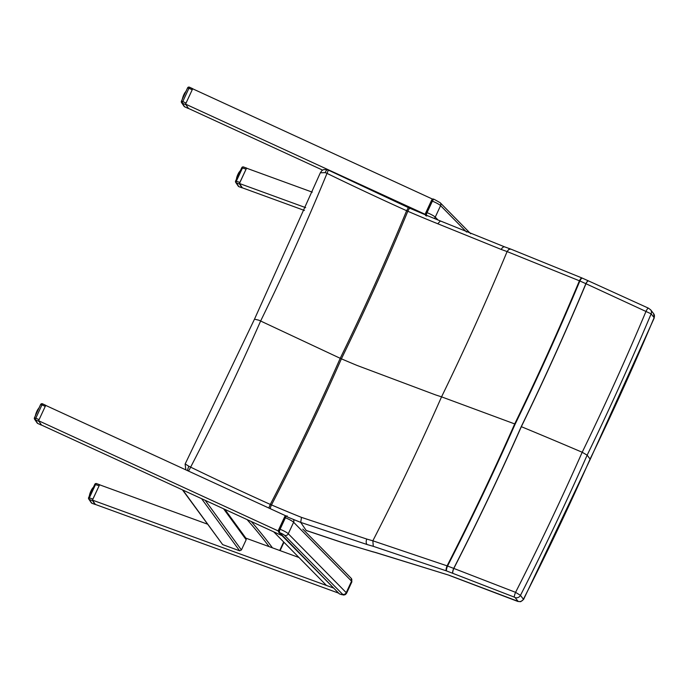 <?xml version="1.0" encoding="UTF-8"?>
<svg xmlns="http://www.w3.org/2000/svg" width="689" height="689" viewBox="0 0 689 689"><rect width="100%" height="100%" fill="white"/><g stroke="black" fill="none" stroke-linecap="round" stroke-linejoin="round"><path stroke-width="1.03" d="M654.223 317.982L654.119 317.681A4.28 4.031 142.2 0 0 653.637 313.659L654.223 317.982L590.24 459.279L587.149 455.162L582.196 452.26A948.107 149.952 -155.1 0 0 529.953 430.246A948.064 149.944 -155.1 0 0 521.34 426.68L521.237 426.637A2777.626 2655.139 -33.7 0 0 585.874 283.679L579.862 280.974A11.42 1.8 -154.9 0 0 579.415 280.793L507.104 251.571A242.562 36.595 26.6 0 1 501.239 249.452L437.782 223.761A241.994 38.257 24.9 0 1 407.81 211.265A2569.6 2456.285 146.3 0 1 341.399 358.823A11.412 1.8 24.9 0 1 340.22 358.306A2568.308 2455.045 -33.7 0 0 406.631 210.722A490.723 77.633 24.9 0 1 326.999 173.378A2483.742 2374.208 146.3 0 1 260.631 321.014A5.701 0.904 -155.1 0 0 258.745 320.161L254.491 319.179M590.24 459.279L523.571 599.456L520.471 595.356A2850.1 2724.418 146.3 0 0 587.149 455.162A2850.1 2724.418 -33.7 0 0 651.139 313.848L585.977 283.73A2777.747 2655.251 146.3 0 1 521.34 426.68A2777.747 2655.251 -33.7 0 1 453.818 568.434L447.54 566.039A11.42 1.817 -155.3 0 0 447.092 565.85L372.844 540.805A242.562 40.091 23.2 0 1 366.806 539.065L301.489 517.379A241.994 38.283 24.9 0 1 271.492 504.925A2569.6 2456.285 -33.7 0 0 341.399 358.823A241.606 38.214 24.9 0 0 357.04 365.428L435.62 394.918A241.727 38.231 24.9 0 0 441.554 396.847A2685.197 2566.783 -33.7 0 0 507.104 251.571L508.749 249.487L510.721 249.065L582.007 277.986A4.28 1.257 113.8 0 0 579.415 280.793A2770.323 2648.154 -33.7 0 1 514.7 423.924L441.554 396.847A2685.197 2566.783 146.3 0 1 372.844 540.805L373.292 546.325L446.283 570.845A4.28 1.214 -69.6 0 1 447.092 565.85A2770.323 2648.154 146.3 0 0 514.7 423.924A11.412 1.8 -155.1 0 1 515.157 424.114A2770.831 2648.637 146.3 0 0 579.862 280.974A4.28 1.077 114.2 0 1 582.308 278.123L582.007 277.986M588.475 280.897A4.28 1.12 114.1 0 0 588.458 280.888A4.28 1.12 114.1 0 0 585.977 283.73L585.874 283.679A4.28 1.077 114.2 0 1 588.328 280.828L582.308 278.123A4.28 1.077 114.2 0 1 582.446 278.235M425.328 214.796L409.912 208.276A4.28 0.758 -66.8 0 0 407.81 211.265A11.446 1.766 25.8 0 1 406.631 210.722L408.353 207.596L328.119 170.002A4.28 0.474 -64.1 0 0 328.11 169.994M270.183 508.646A4.28 0.758 113.2 0 1 271.492 504.925A11.446 1.852 24 0 1 270.303 504.426A2568.308 2455.045 146.3 0 0 340.22 358.306L260.631 321.014A2483.742 2374.208 -33.7 0 1 190.638 467.142A5.701 0.853 -153.2 0 0 188.864 466.264L185.393 464.059M325.174 172.62A4.28 0.99 -67.3 0 1 327.447 169.701L328.119 170.002A4.28 0.474 -64.1 0 1 326.999 173.378A5.701 0.947 -157 0 0 325.174 172.62L320.325 172.81M648.392 308.147A4.28 0.827 114.8 0 0 648.383 308.138A4.28 0.827 114.8 0 0 646.136 311.066A2845.432 2719.948 -33.7 0 1 582.196 452.26A2845.432 2719.948 146.3 0 1 515.57 592.342L453.818 568.434A4.28 1.077 -69.2 0 0 452.888 573.369L514.364 597.148A4.28 0.784 -68.5 0 1 515.57 592.342L520.471 595.356A4.28 4.031 -38.3 0 1 515.079 597.544L518.076 601.342A4.28 4.031 -38.3 0 0 523.459 599.146A2850.789 2725.073 146.3 0 0 590.137 458.969A2850.789 2725.073 -33.7 0 0 654.119 317.681L651.139 313.848A4.28 4.031 142.2 0 0 650.666 309.826L648.383 308.138L588.328 280.828A4.28 1.077 114.2 0 1 588.389 280.862M437.782 223.761L440.4 220.954L504.822 246.938A4.28 2.532 110 0 0 501.239 249.452M268.788 508.008L270.303 504.426A490.723 77.59 24.9 0 1 190.638 467.142A4.28 0.474 115.9 0 1 188.433 471.052M185.858 469.864L185.108 464.093L254.499 319.153L320.351 172.758L321.875 170.614L323.658 169.572L327.421 169.692M373.395 551.992L345.663 543.638A15.744 2.601 -156.7 0 0 344.931 543.406A4.28 2.394 106.8 0 0 345.361 543.63L306.252 530.539L300.714 522.391L367.194 544.56A4.28 2.498 -73.6 0 1 366.806 539.065M518.076 601.342L449.004 575.22L376.185 552.656A4.28 2.696 105.5 0 0 376.711 552.905L346.033 543.836A4.28 2.196 107.6 0 0 346.076 543.854M345.663 543.638A4.28 2.196 107.6 0 0 346.033 543.836L345.361 543.63A4.28 2.394 106.8 0 0 345.404 543.638M449.004 575.22L376.711 552.905A4.28 2.696 105.5 0 0 376.762 552.923M301.489 517.379L300.714 522.383A246.257 38.946 -155.1 0 1 287.322 516.922M188.864 466.264A4.28 0.99 112.7 0 0 187.615 470.673M185.53 469.424L185.927 469.898M298.974 557.513L245.87 538.152M207.484 524.148L99.578 484.798L92.464 500.119L95.401 504.451L338.557 593.117M286.546 516.173L45.698 405.408L38.584 420.729L41.529 425.061L282.051 535.672L273.722 531.848L326.448 585.443L333.554 588.044L92.464 500.119M279.458 531.503L38.584 420.729M182.482 489.888L222.659 544.611L239.617 550.795L241.426 549.96L205.21 500.335M223.563 508.775L246.162 539.745L246.076 538.428L224.881 509.386M246.162 539.745L241.426 549.96M305.675 207.656L239.436 183.498L246.55 168.185L312.272 192.153M239.436 183.498L242.373 187.83L304.46 210.472M426.431 214.89L185.556 104.117L188.493 108.44L322.564 170.097M185.556 104.117L192.67 88.795L433.519 199.56M278.597 529.85L284.781 516.535L285.754 515.751M285.168 516.259L284.79 517.551L285.401 516.052M278.58 529.884L279.458 529.04L278.502 530.194M432.537 199.104L432.838 199.035A2.851 1.094 -68.9 0 1 433.295 198.992A2.851 1.094 -68.9 0 1 433.45 199.095M425.569 213.228L431.745 199.913L432.726 199.13M432.132 199.638L431.753 200.93L432.365 199.431M425.552 213.263L426.422 212.419L425.466 213.573M99.457 485.056L92.894 499.025L88.648 497.691A1.43 1.361 -34.2 0 0 89.329 499.491A1.43 0.663 -70 0 1 89.398 497.751L95.556 484.47A1.43 0.663 -70 0 1 96.572 483.6A1.43 0.663 -70 0 1 96.675 483.661L99.767 484.789M91.878 503.246A1.43 1.361 145.8 0 1 91.292 502.763L91.292 502.763A1.43 1.43 0 0 0 91.981 503.306A1.43 0.663 -70 0 1 91.878 503.246L95.091 504.417L92.541 500.662L89.329 499.491L91.878 503.246M92.894 499.025L92.584 499.861M92.515 500.188L92.541 500.662M94.815 484.41L99.052 485.745M93.446 487.244A6.416 1.619 112.5 0 0 93.342 487.347L93.006 487.666M93.196 487.778L93.041 487.709A6.416 1.619 112.5 0 0 92.774 488.07L92.937 488.337M93.015 488.174L92.567 488.122M92.782 488.673L92.455 488.544A6.416 1.619 112.5 0 0 92.171 488.992L92.481 489.319M92.559 489.147L91.99 489.009L92.455 488.544M92.335 489.638L91.852 489.543A6.416 1.619 112.5 0 0 91.577 490.06L91.973 490.422M91.809 490.766L91.267 490.68A6.416 1.619 112.5 0 0 91.008 491.24L91.422 491.593M91.516 490.232L91.086 490.697A6.184 1.559 112.5 0 0 90.862 491.171L91.396 490.12M91.258 491.955L90.724 491.903A6.416 1.619 112.5 0 0 90.492 492.48L90.87 492.799M90.698 493.152L90.242 493.143A6.416 1.619 112.5 0 0 90.052 493.72L90.328 493.961M90.173 494.297L89.854 494.366A6.416 1.619 112.5 0 0 89.699 494.909L89.854 494.969M40.634 404.581L41.969 404.891L42.503 403.806L46.12 405.606M45.577 405.666L38.705 420.479M38.636 420.807L41.478 424.992M38.662 421.272L35.148 419.661L35.811 418.163L34.467 417.853A1.43 1.361 -34.2 0 0 34.562 419.179L34.562 419.179A1.43 1.361 -34.2 0 0 35.148 419.661L37.697 423.408A1.43 1.361 145.8 0 1 37.111 422.934A1.43 1.43 0 0 0 37.697 423.434L41.211 425.027M38.972 408.034L38.963 408.026A6.416 1.619 112.5 0 0 38.696 408.388L38.713 408.594M38.791 408.431L38.326 408.792M38.558 408.939L38.377 408.861A6.416 1.619 112.5 0 0 38.093 409.309L38.257 409.576M38.334 409.404L38.618 408.56M38.11 409.895L37.327 410.343A6.184 1.559 112.5 0 1 37.568 409.912L37.774 409.869A6.416 1.619 112.5 0 0 37.499 410.377L37.749 410.678M37.585 411.023L37.189 411.006A6.416 1.619 112.5 0 0 36.93 411.557L37.206 411.858M37.439 410.549L37.008 411.014A6.184 1.559 112.5 0 0 36.784 411.488L37.318 410.437M37.034 412.211L36.646 412.22A6.416 1.619 112.5 0 0 36.414 412.797L36.646 413.055M36.483 413.409L36.164 413.469A6.416 1.619 112.5 0 0 35.974 414.037L36.104 414.218M35.949 414.554L35.776 414.683A6.416 1.619 112.5 0 0 35.621 415.226L35.63 415.234M35.527 415.191L35.483 415.82M246.429 168.435L239.858 182.404L235.621 181.069A1.43 1.361 -34.2 0 0 236.301 182.869A1.43 0.663 -70 0 1 236.361 181.129L242.528 167.858A1.43 0.663 -70 0 1 243.544 166.979A1.43 0.663 -70 0 1 243.648 167.039L246.74 168.168M238.842 186.624A1.43 1.361 145.8 0 1 238.256 186.151L238.256 186.151A1.43 1.43 0 0 0 238.954 186.685A1.43 0.663 -70 0 1 238.842 186.624L242.063 187.796L239.514 184.049L236.301 182.869L238.842 186.624M239.858 182.404L239.557 183.248M239.488 183.575L239.514 184.049M241.779 167.789L246.025 169.132M240.168 171.156L240.013 171.096A6.416 1.619 112.5 0 0 239.738 171.458L239.901 171.725M239.979 171.552L239.376 171.854M239.746 172.061L239.419 171.923A6.416 1.619 112.5 0 0 239.143 172.371L239.453 172.698M239.531 172.534L238.954 172.388L239.419 171.923M239.298 173.017L238.377 173.404A6.184 1.559 112.5 0 1 238.618 172.982L238.825 172.93A6.416 1.619 112.5 0 0 238.549 173.447L238.937 173.8M238.782 174.145L238.239 174.067A6.416 1.619 112.5 0 0 237.981 174.627L238.394 174.98M238.489 173.619L238.049 174.076A6.184 1.559 112.5 0 0 237.834 174.558L238.36 173.499M238.23 175.333L237.696 175.282A6.416 1.619 112.5 0 0 237.464 175.867L237.834 176.177M237.671 176.53L237.214 176.53A6.416 1.619 112.5 0 0 237.016 177.099L237.292 177.349M237.137 177.684L236.818 177.745A6.416 1.619 112.5 0 0 236.672 178.287L236.827 178.356M236.577 178.313L236.568 178.907M236.43 179.373L236.568 178.262M187.597 87.959L188.941 88.27L189.475 87.193L193.092 88.993M192.55 89.053L185.677 103.858M185.608 104.185L188.45 108.371M185.634 104.659L182.12 103.04L182.774 101.55L181.44 101.24A1.43 1.361 -34.2 0 0 181.534 102.566L181.534 102.566A1.43 1.361 -34.2 0 0 182.12 103.04L184.669 106.795A1.43 1.361 145.8 0 1 184.075 106.321A1.43 1.43 0 0 0 184.661 106.812L188.183 108.414M185.944 91.413L185.935 91.413A6.416 1.619 112.5 0 0 185.66 91.775L185.685 91.981M185.522 92.317L185.341 92.24A6.416 1.619 112.5 0 0 185.065 92.688L185.229 92.963M185.307 92.791L184.876 92.705L185.582 91.938M185.083 93.273L184.299 93.721A6.184 1.559 112.5 0 1 184.54 93.299L184.747 93.248A6.416 1.619 112.5 0 0 184.471 93.764L184.712 94.057M184.557 94.41L184.161 94.384A6.416 1.619 112.5 0 0 183.903 94.944L184.17 95.237M184.411 93.937L183.972 94.393A6.184 1.559 112.5 0 0 183.756 94.875L184.282 93.816M184.006 95.599L183.618 95.599A6.416 1.619 112.5 0 0 183.386 96.184L183.618 96.434M183.446 96.787L183.136 96.848A6.416 1.619 112.5 0 0 182.938 97.425L183.076 97.605M182.912 97.941L182.74 98.062A6.416 1.619 112.5 0 0 182.594 98.613L182.602 98.613M650.528 309.662A4.28 4.031 142.2 0 1 650.666 309.826L653.637 313.659M504.856 246.955A4.28 2.532 110 0 0 504.822 246.938L510.721 249.065M521.237 426.637A2777.626 2655.139 146.3 0 1 453.715 568.399A4.28 1.042 -69.1 0 0 452.742 573.317A15.752 2.601 -156.7 0 0 452.888 573.369M446.283 570.845A7.157 1.18 23.3 0 1 446.567 570.957A4.28 1.042 -69.1 0 1 447.54 566.039A2770.831 2648.637 -33.7 0 0 515.157 424.114M446.567 570.957L452.742 573.317M514.364 597.148L515.079 597.544M367.194 544.56A246.826 40.763 -156.7 0 0 373.292 546.325M376.185 552.656A376.254 62.139 -156.7 0 0 372.835 551.734M344.931 543.406L306.045 530.392M247.067 519.584A1717.453 271.63 24.9 0 1 269.115 546.627M272.431 547.833A1718.874 271.854 -155.1 0 0 251.278 521.521M279.717 550.494L283.67 541.959M222.659 544.611L182.843 490.051M201.576 498.672L239.617 550.795M340.504 594.245A2.851 1.094 -68.9 0 1 340.306 594.219L343.802 595.046L345.413 594.573L346.55 593.298A7.131 1.128 -155.1 0 0 346.231 592.669L288.286 533.751A7.131 1.128 -155.1 0 0 280.07 529.281L279.458 529.04L284.79 517.551L285.401 517.792A2.851 1.094 -68.9 0 1 287.261 515.975M278.597 531.986L278.778 532.313A2.851 1.094 -68.9 0 1 278.64 530.375M278.399 531.021A2.506 0.965 111.1 0 0 278.554 531.796M339.048 593.582L279.717 532.675A4.28 0.68 24.9 0 1 284.643 535.362L342.588 594.271A4.28 0.68 24.9 0 1 340.151 594.116L339.212 593.754A2.851 1.094 -68.9 0 0 339.376 593.858L278.675 532.252L278.468 530.229M339.565 593.892A2.851 1.094 -68.9 0 1 339.376 593.858L340.306 594.219A2.851 1.094 -68.9 0 1 340.151 594.116M284.643 535.362A2.851 2.592 135.5 0 0 288.286 533.751L293.617 522.262A7.131 1.128 24.9 0 0 285.401 517.792L280.07 529.281A2.851 1.094 111.1 0 0 279.717 532.675M293.23 519.351A2.851 2.592 -44.5 0 1 293.617 522.262L351.562 581.171L346.231 592.669A2.851 2.592 135.5 0 1 342.588 594.271M351.562 581.171A2.851 2.592 -44.5 0 0 351.14 578.226L351.89 581.809A7.131 1.128 24.9 0 0 351.562 581.171M438.101 220.032L435.25 217.138A7.131 1.128 -155.1 0 0 427.034 212.66L426.422 212.419L431.753 200.93L432.373 201.171A2.851 1.094 -68.9 0 1 434.225 199.354A2.851 1.094 -68.9 0 1 434.389 199.457M425.75 215.691A2.851 1.094 -68.9 0 1 425.604 213.762M425.363 214.4A2.506 0.965 111.1 0 0 425.518 215.183M434.139 218.422A2.851 2.592 135.5 0 0 435.25 217.138L440.581 205.641A7.131 1.128 24.9 0 0 432.373 201.171L427.034 212.66A2.851 1.094 111.1 0 0 426.68 216.053M466.565 232.055L440.581 205.641A2.851 2.592 -44.5 0 0 440.159 202.695L434.225 199.354L432.373 199.259M92.102 503.323A1.43 0.663 -70 0 1 91.981 503.306L95.142 504.46M89.604 494.874L89.424 495.374A6.184 1.559 112.5 0 0 89.363 495.761M90.853 491.171L90.552 491.86A6.184 1.559 112.5 0 0 90.362 492.368L90.087 493.074A6.184 1.559 112.5 0 0 89.932 493.565L89.708 494.263A6.184 1.559 112.5 0 0 89.596 494.711M89.759 494.194L89.932 493.746M90.156 492.988L90.345 492.514M90.647 491.765L90.845 491.283M91.646 489.595A6.184 1.559 112.5 0 0 91.422 490.017L91.654 489.56M91.577 490.06L92.042 490.258M92.292 489.733L91.852 489.543M91.008 491.24L91.491 491.446M91.758 490.887L91.267 490.68M90.492 492.48L90.931 492.661M91.189 492.092L90.724 491.903M93.041 487.709L92.36 488.518M89.708 495.003L89.708 494.263M91.973 489.026L91.758 489.483L92.102 489.164M37.111 422.934L34.562 419.179A1.43 1.43 0 0 1 34.45 417.784L40.617 404.503A1.43 1.43 0 0 1 42.503 403.806L45.905 405.399M39.015 419.635L35.811 418.163L41.969 404.891L45.173 406.364M37.706 423.416L41.262 425.07M35.639 414.597A6.184 1.559 112.5 0 0 35.518 415.028M35.682 414.511L35.854 414.063M36.775 411.488L36.009 413.391A6.184 1.559 112.5 0 0 35.854 413.882M36.078 413.305L36.267 412.832M36.483 412.186A6.184 1.559 112.5 0 0 36.284 412.685M36.569 412.082L36.767 411.6M37.714 409.774L37.912 409.3M37.895 409.344L37.68 409.8L38.024 409.481M239.066 186.71A1.43 0.663 -70 0 1 238.954 186.685L242.115 187.839M236.68 177.659A6.184 1.559 112.5 0 0 236.568 178.089M236.672 178.382L236.895 177.125M237.826 174.558L237.524 175.247A6.184 1.559 112.5 0 0 237.326 175.747L237.059 176.453A6.184 1.559 112.5 0 0 236.904 176.944M237.128 176.375L237.317 175.893M237.61 175.152L237.817 174.67M238.764 172.844L238.962 172.362M239.979 171.044L240.599 170.459M238.549 173.447L239.014 173.637M239.255 173.111L238.825 172.93M237.981 174.627L238.463 174.825M238.721 174.265L238.239 174.067M237.464 175.867L237.894 176.048M238.161 175.48L237.696 175.282M236.603 178.718L236.672 178.287M238.937 172.414L238.73 172.861L239.074 172.543M184.075 106.321L181.534 102.566A1.43 1.43 0 0 1 181.422 101.162L187.58 87.891A1.43 1.43 0 0 1 189.475 87.193L192.877 88.778M185.978 103.023L182.774 101.55L188.941 88.27L192.145 89.742M184.678 106.795L188.226 108.449M183.231 96.176L182.602 97.959A6.184 1.559 112.5 0 0 182.49 98.406M182.645 97.89L182.818 97.442M182.99 96.779A6.184 1.559 112.5 0 0 182.826 97.261M183.05 96.693L183.446 95.564A6.184 1.559 112.5 0 0 183.248 96.064M183.532 95.47L183.739 94.987M185.298 92.171L185.978 91.379M185.901 91.361L186.271 90.827M184.859 92.731L184.652 93.179L184.996 92.86M440.383 220.954L426.422 215.252M409.912 208.276L408.353 207.596M523.562 599.456L520.686 601.695L517.775 601.428L449.194 575.358M280.087 550.632L283.971 542.269M302.807 529.092L351.14 578.226M346.55 593.298L351.89 581.809M425.647 215.631L425.432 213.607M440.159 202.695L470.699 233.743M99.836 484.789L96.572 483.6A1.43 1.43 0 0 0 94.789 484.333L88.631 497.613A1.43 1.43 0 0 0 88.743 499.017L91.292 502.763M91.404 490.025L91.163 490.585M90.345 492.377L90.552 491.86M89.915 493.582L90.087 493.074M89.475 496.063L89.424 495.374M38.86 408.06L39.307 407.449M39.006 408L38.283 408.835M37.327 410.343L37.085 410.902M35.63 415.321L36.009 413.391M35.26 416.13L35.346 415.691M246.808 168.168L243.544 166.979A1.43 1.43 0 0 0 241.761 167.72L235.595 181A1.43 1.43 0 0 0 235.716 182.396L238.256 186.151M240.185 171.113L239.324 171.905M238.377 173.404L238.136 173.972M237.317 175.755L237.524 175.247M236.706 177.59L237.059 176.453M184.299 93.721L184.058 94.29M183.748 94.875L183.446 95.564M182.594 98.708L182.602 97.959M182.335 99.018L182.49 98.579"/></g></svg>
